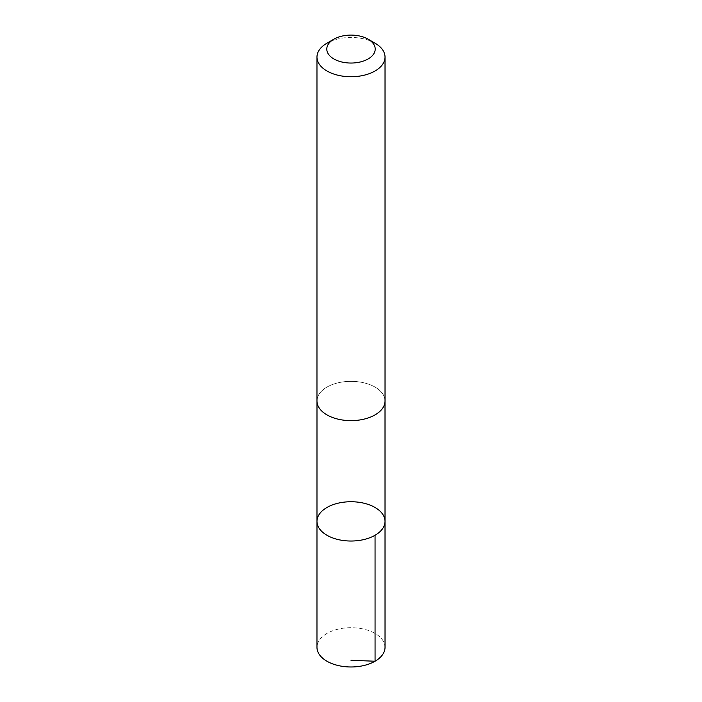 <?xml version="1.0" encoding="UTF-8"?>
<svg xmlns="http://www.w3.org/2000/svg" width="702" height="702" viewBox="0 0 702 702"><rect width="100%" height="100%" fill="white"/><g stroke="black" fill="none" stroke-linecap="round" stroke-linejoin="round"><path stroke-width="0.53" stroke-dasharray="3.51 2.63" d="M385.029 647.332A34.029 19.647 0 0 0 354.089 627.772A34.029 19.647 0 0 0 316.971 647.332M354.089 381.432A34.012 19.638 0 0 0 316.988 400.982A34.012 19.638 0 0 0 347.911 420.542A34.012 19.638 0 0 0 385.012 400.982A34.012 19.638 0 0 0 354.089 381.432M316.979 521.375A34.021 19.638 180 0 1 354.089 501.816A34.021 19.638 180 0 1 385.021 521.375M385.029 400.991A34.029 19.647 0 0 0 351 381.344A34.029 19.647 0 0 0 316.971 400.991M375.061 43.199A34.029 19.647 0 0 0 326.939 43.199M316.988 400.982L316.988 401.491M385.012 400.982L385.012 401.491"/><path stroke-width="1.05" d="M354.089 501.816A34.021 19.638 180 0 1 385.021 521.375A34.021 19.638 180 0 1 351 541.023A34.021 19.638 180 0 1 316.979 521.375A34.021 19.638 180 0 1 354.089 501.816M316.971 647.332A34.029 19.647 0 0 0 347.911 666.9A34.029 19.647 0 0 0 385.029 647.332L385.021 521.375A34.021 19.638 180 0 1 351 541.023A34.021 19.638 180 0 1 316.979 521.375L316.971 647.332M333.889 39.189L326.939 43.199A34.029 19.647 0 0 0 316.971 57.09L316.971 400.991A34.029 19.647 0 0 0 347.911 420.551A34.029 19.647 0 0 0 385.029 400.991L385.029 57.09A34.029 19.647 0 0 0 375.061 43.199L368.111 39.189A24.201 13.97 0 0 0 333.889 39.189A24.201 13.97 0 0 0 328.238 53.826A24.201 13.97 0 0 0 348.806 62.987A24.201 13.97 0 0 0 372.92 55.002A24.201 13.97 0 0 0 368.111 39.189M316.971 57.09A34.029 19.647 0 0 0 347.911 76.658A34.029 19.647 0 0 0 385.029 57.09M351 660.292L375.061 661.231L375.052 535.266M316.988 401.491L316.979 521.375M385.012 401.491L385.021 521.375"/></g></svg>
